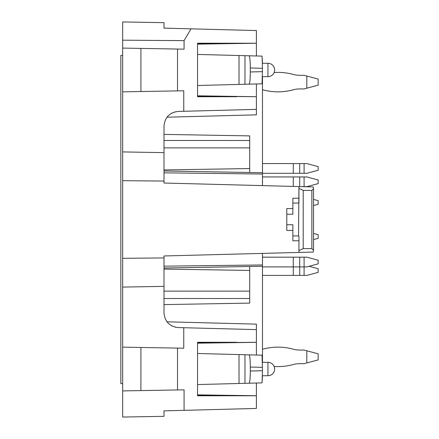 <?xml version="1.0" encoding="UTF-8"?>
<svg xmlns="http://www.w3.org/2000/svg" width="439" height="439" viewBox="0 0 439 439"><rect width="100%" height="100%" fill="white"/><g stroke="black" fill="none" stroke-linecap="round" stroke-linejoin="round"><path stroke-width="0.66" d="M306.812 350.783L318.154 353.823L318.154 359.903L306.812 362.938L306.812 350.783L304.09 350.053L299.716 350.053A24.315 24.315 0 0 1 293.285 349.186A24.315 24.315 0 0 0 299.716 350.053A24.315 24.315 0 0 1 293.285 349.186A57.685 57.685 0 0 0 262.473 349.274M274.117 366.455A57.685 57.685 0 0 0 293.285 364.535A24.315 24.315 0 0 1 299.716 363.668A24.315 24.315 0 0 0 293.285 364.535A57.685 57.685 0 0 1 274.117 366.455A57.685 57.685 0 0 0 293.285 364.535A24.315 24.315 0 0 1 299.716 363.668A24.315 24.315 0 0 0 293.285 364.535A57.685 57.685 0 0 1 274.117 366.455A57.685 57.685 0 0 0 293.285 364.535A24.315 24.315 0 0 1 299.716 363.668A24.315 24.315 0 0 0 293.285 364.535A57.685 57.685 0 0 1 274.117 366.455A57.685 57.685 0 0 0 293.285 364.535A24.315 24.315 0 0 1 299.716 363.668L304.09 363.668L306.812 362.938M311.86 190.427L303.201 190.372L303.201 248.628L311.86 248.573L313.523 250.329L313.21 252.063L298.948 252.436L298.948 236.33L298.542 235.924L298.948 186.564L313.21 186.937L313.523 188.671L311.86 190.427L311.86 248.573M249.709 172.494L249.709 135.898L164.005 134.4M249.709 266.506L249.709 270.435L164.005 269.08M164.005 304.6L249.709 303.102L249.709 270.435M262.473 76.655L262.473 185.609M298.948 188.408L303.201 190.372M286.788 208.558L292.868 208.558L286.788 208.558L286.788 214.243L292.868 214.243L292.868 198.225L298.948 198.225L298.948 202.67M286.788 214.243L286.788 230.442L292.868 230.442M286.788 224.757L292.868 224.757L292.868 240.775L298.948 240.775L298.948 252.436L164.005 255.97L164.005 312.985C164.834 321.655 169.569 326.512 178.212 327.571L183.754 327.714L183.754 348.215L122.668 347.15L122.668 390.913L140.908 390.595L140.908 347.469M303.201 248.628L298.948 250.592M262.473 253.391L262.473 266.281L164.005 268.004M250.318 67.974L262.473 68.292L262.05 56.121L249.089 55.78C249.835 56.538 250.241 60.604 250.318 67.974L250.318 71.963C250.241 79.338 249.835 83.405 249.089 84.156L197.55 85.506M262.473 68.292L262.05 83.816L249.089 84.156M197.55 384.564L249.089 383.22C249.835 382.462 250.241 378.396 250.318 371.026L250.318 367.037C250.241 359.662 249.835 355.595 249.089 354.844L197.55 353.494M249.089 383.22L262.05 382.879L262.473 370.708L262.05 355.184L249.089 354.844M262.473 176.939L304.09 176.939L304.09 186.663L302.833 186.663L306.493 186.762M306.493 252.238L298.948 252.436M164.005 181.055L122.668 180.687L122.668 151.916L164.005 152.635L164.005 183.03L298.948 186.564L298.948 198.225M140.908 48.405L140.908 91.531L122.668 91.85L122.668 48.087L177.515 49.047L177.515 90.895L183.754 90.785L183.754 111.287L178.212 111.429C169.569 112.488 164.834 117.345 164.005 126.015L164.005 152.635M184.078 40.629L122.668 40.185L122.668 21.95L164.005 22.669L164.005 28.134L164.005 25.709L164.005 28.134L191.009 28.842L184.078 40.629L184.078 49.157L177.515 49.047M256.398 383.027L256.398 408.446L164.005 410.866L164.005 416.331L122.668 417.05L122.668 390.913M249.089 55.78L239.025 55.517L239.025 84.42M262.05 382.879L262.473 375.718M262.05 56.121L262.473 63.282M164.005 257.945L122.668 258.313L122.668 180.687M122.668 258.313L122.668 287.084L164.005 286.365M197.55 96.717L236.665 96.717L197.55 96.717L197.55 43.225L236.665 43.225L197.55 43.818M197.55 96.125L256.398 96.717L256.398 109.382L183.754 111.287M177.515 90.895L140.908 91.531M122.668 48.087L122.668 40.185M197.55 342.283L236.665 342.283L197.55 342.283L197.55 395.775L236.665 395.775L197.55 395.182M197.55 342.875L256.398 342.283L256.398 329.618L183.754 327.714M184.078 410.339L184.078 389.843L177.515 389.953L177.515 348.105M140.908 390.595L177.515 389.953M197.55 54.436L239.025 55.517M171.506 113.262L172.291 112.856M174.87 111.907L175.166 111.835M177.696 111.451L178.212 111.429M122.668 151.916L122.668 91.85M262.473 362.345L262.473 266.281M122.668 287.084L122.668 347.15M171.506 325.738L172.291 326.144M174.87 327.093L175.166 327.165M177.696 327.549L178.212 327.571M197.55 395.775L256.398 395.775M197.55 43.225L256.398 43.225L197.55 44.13M256.398 96.717L197.55 95.812M256.398 96.679L256.398 83.964M256.398 55.972L256.398 43.258M256.398 43.225L256.398 30.554L191.009 28.842M256.398 395.742L197.55 394.87M197.55 343.188L256.398 342.321L256.398 355.036M256.398 114.853L256.398 109.382L256.398 114.853L166.974 117.197M256.398 329.618L256.398 324.147L256.398 329.618M304.09 173.29L304.09 163.566L306.812 163.566L318.154 166.606L318.154 170.255L306.812 173.29L262.473 173.29M304.09 163.566L262.473 163.566M313.534 233.449L318.154 234.684L318.154 238.333L313.534 239.568M293.285 275.412L304.09 275.412L304.09 257.177L306.812 257.177L318.154 260.212L318.154 263.861L306.812 266.901L293.285 266.901L293.285 275.412L262.473 275.412M262.473 266.901L293.285 266.901L293.285 257.177L262.473 257.177M293.285 257.177L304.09 257.177M299.716 350.053A24.315 24.315 0 0 1 293.285 349.186A24.315 24.315 0 0 0 299.716 350.053A24.315 24.315 0 0 1 293.285 349.186A24.315 24.315 0 0 0 299.716 350.053M306.812 76.035L318.154 79.075L318.154 85.155L306.812 88.195L306.812 76.035L304.09 75.305L299.716 75.305A24.315 24.315 0 0 1 293.285 74.443A24.315 24.315 0 0 0 299.716 75.305A24.315 24.315 0 0 1 293.285 74.443A57.685 57.685 0 0 0 274.123 72.523M306.812 88.206L304.09 88.936L299.716 88.936A24.315 24.315 0 0 0 293.285 89.786A57.685 57.685 0 0 1 262.473 89.704A57.685 57.685 0 0 0 293.285 89.786A24.315 24.315 0 0 1 299.716 88.925L304.09 88.925L318.154 85.166M122.668 383.62L120.846 383.62L120.846 55.38L122.668 55.38M299.716 75.305A24.315 24.315 0 0 1 293.285 74.443A24.315 24.315 0 0 0 299.716 75.305A24.315 24.315 0 0 1 293.285 74.443M262.473 89.715A57.685 57.685 0 0 0 293.285 89.797A24.315 24.315 0 0 1 299.716 88.936M309.078 266.292L318.154 268.723L318.154 272.372L306.812 275.412L304.09 275.412M313.534 199.405L318.154 200.645L318.154 204.294L313.534 205.529M304.09 176.939L306.812 176.939L318.154 179.979L318.154 183.623L306.812 186.663L304.09 186.663M267.944 69.971L267.944 76.655A6.684 6.684 0 0 0 274.633 69.971A6.684 6.684 0 0 0 267.944 63.282L267.944 69.971M267.944 369.029L267.944 362.345A6.684 6.684 0 0 1 274.633 369.029A6.684 6.684 0 0 1 267.944 375.718L267.944 369.029M292.868 203.076L298.542 203.076M292.868 235.924L298.542 235.924M262.473 71.645L250.318 71.963M249.709 140.48L164.005 140.48M249.709 147.883L164.005 147.883M249.709 168.565L164.005 169.92M249.709 291.117L164.005 291.117M249.709 298.52L164.005 298.52M262.473 264.964L164.005 266.166M262.473 174.036L164.005 172.834M250.318 371.026L262.473 370.708M262.473 367.355L250.318 367.037M244.962 55.676L244.962 84.266M239.025 383.483L239.025 354.58M244.962 383.324L244.962 354.734M256.398 324.147L166.974 321.803M293.285 163.566L293.285 173.29M299.716 173.29L299.716 163.566M299.716 275.412L299.716 257.177M293.285 176.939L293.285 186.416M299.716 186.58L299.716 176.939M313.534 250.329L313.534 188.671M262.44 76.655L267.944 76.655M262.44 63.282L267.944 63.282M262.473 172.719L164.005 170.996M262.44 375.718L267.944 375.718M262.44 362.345L267.944 362.345"/></g></svg>
